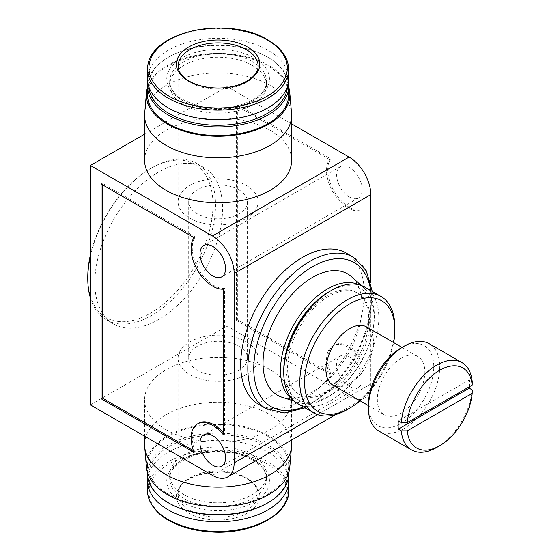<?xml version="1.0" encoding="UTF-8"?>
<svg xmlns="http://www.w3.org/2000/svg" width="560" height="560" viewBox="0 0 560 560"><rect width="100%" height="100%" fill="white"/><g stroke="black" fill="none" stroke-linecap="round" stroke-linejoin="round"><path stroke-width="0.42" stroke-dasharray="2.8 2.1" d="M436.751 447.426A50.414 29.106 120 0 0 472.22 389.9M188.643 513.03A41.685 24.066 0 0 0 247.597 513.03A41.685 24.066 0 0 0 247.597 478.996A41.685 24.066 0 0 0 188.643 478.996A41.685 24.066 0 0 0 188.643 513.03M144.599 160.328A73.514 42.448 180 0 1 189.987 121.114A73.514 42.448 180 0 1 270.102 130.312A73.514 42.448 180 0 1 291.634 160.328M291.634 123.879L227.031 86.583L227.031 326.004L349.118 396.487A30.667 17.703 -120 0 0 364.455 398.006A30.667 17.703 -120 0 0 370.804 383.971L370.804 282.66M144.599 134.169L227.031 86.583M158.704 171.99A90.321 52.15 120 0 0 99.701 251.58A90.321 52.15 120 0 0 113.547 323.96A90.321 52.15 120 0 0 203.868 271.81A90.321 52.15 120 0 0 203.868 167.517A90.321 52.15 120 0 0 158.704 171.99M90.384 404.894L227.031 326.004M166.131 429.758A73.514 42.448 0 0 0 246.253 438.963A73.514 42.448 0 0 0 291.634 399.749A73.514 42.448 0 0 0 270.102 369.733A73.514 42.448 0 0 0 189.987 360.535A73.514 42.448 0 0 0 144.599 399.749A73.514 42.448 0 0 0 166.131 429.758M346.171 253.071A87.381 50.449 -60 0 1 359.562 323.092A87.381 50.449 -60 0 1 302.484 400.092A87.381 50.449 -60 0 1 258.79 404.418M349.419 386.372A18.067 10.43 -120 0 0 358.449 387.268A18.067 10.43 -120 0 0 358.449 366.408A18.067 10.43 -120 0 0 340.382 355.978A18.067 10.43 -120 0 0 337.617 370.454A18.067 10.43 -120 0 0 349.419 386.372M349.419 197.029A18.067 10.43 -120 0 0 358.449 197.925A18.067 10.43 -120 0 0 358.449 177.065A18.067 10.43 -120 0 0 340.382 166.635A18.067 10.43 -120 0 0 337.617 181.111A18.067 10.43 -120 0 0 349.419 197.029M360.108 356.013L360.108 210.238A30.667 17.703 -120 0 1 333.963 190.925A30.667 17.703 -120 0 1 330.722 158.795L237.72 105.105L237.72 319.83L330.722 373.52A30.667 17.703 -120 0 1 334.082 345.065A30.667 17.703 -120 0 1 360.108 356.013L358.918 356.699L358.918 210.924L360.108 210.238M147.812 477.47A70.574 40.747 180 0 1 193.998 442.75A70.574 40.747 180 0 1 268.023 452.228A70.574 40.747 180 0 1 288.421 477.47M252.35 455.105A48.419 27.951 180 0 1 266.532 474.866A48.419 27.951 180 0 1 218.12 502.817A48.419 27.951 180 0 1 169.701 474.866A48.419 27.951 180 0 1 199.591 449.043A48.419 27.951 180 0 1 252.35 455.105M169.05 503.195A69.391 40.061 180 0 1 169.05 446.537A69.391 40.061 180 0 1 267.183 446.537A69.391 40.061 180 0 1 267.183 503.195M147.539 473.9A70.574 40.747 180 0 1 191.107 436.254A70.574 40.747 180 0 1 268.023 445.088A70.574 40.747 180 0 1 288.694 473.9M268.023 436.45A70.574 40.747 180 0 1 288.694 465.262A70.574 40.747 180 0 1 218.12 506.009A70.574 40.747 180 0 1 147.539 465.262A70.574 40.747 180 0 1 191.107 427.616A70.574 40.747 180 0 1 268.023 436.45M146.454 467.313A71.757 41.426 180 0 1 189.028 427.392A71.757 41.426 180 0 1 268.856 435.967A71.757 41.426 180 0 1 289.786 467.313M144.599 444.682A73.514 42.448 180 0 1 189.987 405.468A73.514 42.448 180 0 1 270.102 414.666A73.514 42.448 180 0 1 291.634 444.682M144.69 113.295A73.514 42.448 180 0 1 191.674 75.789A73.514 42.448 180 0 1 270.102 85.379A73.514 42.448 180 0 1 291.543 113.295M147.539 79.03A70.574 40.747 180 0 1 191.107 41.391A70.574 40.747 180 0 1 268.023 50.218A70.574 40.747 180 0 1 288.694 79.03M252.35 65.443A48.419 27.951 180 0 1 266.532 85.204A48.419 27.951 180 0 1 218.12 113.162A48.419 27.951 180 0 1 169.701 85.204A48.419 27.951 180 0 1 199.591 59.381A48.419 27.951 180 0 1 252.35 65.443M148.771 86.611A69.391 40.061 180 0 1 169.05 56.882A69.391 40.061 180 0 1 267.183 56.882L267.183 56.882A69.391 40.061 180 0 1 287.462 86.611M147.812 82.607A70.574 40.747 180 0 1 168.21 57.365A70.574 40.747 180 0 1 268.023 57.365L268.023 57.365A70.574 40.747 180 0 1 288.421 82.607M267.183 56.882L268.023 57.365L267.183 56.882M147.539 94.808A70.574 40.747 180 0 1 191.107 57.169A70.574 40.747 180 0 1 268.023 65.996A70.574 40.747 180 0 1 288.694 94.808M147.539 87.332A71.757 41.426 180 0 1 196.777 55.258A71.757 41.426 180 0 1 268.856 65.52A71.757 41.426 180 0 1 288.694 87.332M90.384 297.864A90.321 52.15 120 0 0 106.491 319.886A90.321 52.15 120 0 0 196.812 267.736A90.321 52.15 120 0 0 196.812 163.443A90.321 52.15 120 0 0 151.648 167.916L151.648 167.916A90.321 52.15 120 0 0 90.384 256.2M87.78 277.081A88.536 51.121 120 0 0 150.388 313.229A88.536 51.121 120 0 0 212.996 204.792A88.536 51.121 120 0 0 150.388 168.644L150.388 168.644A88.536 51.121 120 0 0 90.384 254.954M150.388 168.644L151.648 167.916L150.388 168.644M282.184 397.313A70.077 40.46 120 0 0 347.62 354.802A70.077 40.46 120 0 0 351.715 276.878M292.586 399.574A66.374 38.325 120 0 0 298.641 402.577A66.374 38.325 120 0 0 360.619 362.313A66.374 38.325 120 0 0 364.497 288.505A66.374 38.325 120 0 0 358.876 284.76M327.432 295.428A58.45 33.747 120 0 0 289.247 346.934A58.45 33.747 120 0 0 298.207 393.771A58.45 33.747 120 0 0 356.657 360.024A58.45 33.747 120 0 0 356.657 292.53A58.45 33.747 120 0 0 327.432 295.428M328.916 296.282A58.45 33.747 120 0 0 290.738 347.788A58.45 33.747 120 0 0 299.698 394.625A58.45 33.747 120 0 0 358.141 360.878A58.45 33.747 120 0 0 358.141 293.391A58.45 33.747 120 0 0 328.916 296.282M283.766 370.076A63.854 36.869 120 0 0 328.916 396.144A63.854 36.869 120 0 0 374.073 317.94A63.854 36.869 120 0 0 328.916 291.872M297.689 403.592A67.214 38.808 120 0 0 364.903 364.784A67.214 38.808 120 0 0 364.903 287.168M347.34 409.521A67.214 38.808 120 0 0 394.863 327.201M360.059 400.792A63.854 36.869 120 0 0 393.666 342.58M332.906 385.119A33.607 19.404 120 0 0 366.52 365.715A33.607 19.404 120 0 0 366.513 326.907M401.1 358.239A33.607 19.404 120 0 0 379.148 387.856A33.607 19.404 120 0 0 384.3 414.785A33.607 19.404 120 0 0 417.907 395.388A33.607 19.404 120 0 0 417.907 356.58A33.607 19.404 120 0 0 401.1 358.239M368.424 404.551A46.214 26.677 120 0 0 401.1 423.416A46.214 26.677 120 0 0 433.776 366.821A46.214 26.677 120 0 0 401.1 347.949M378.868 431.053A50.414 29.106 120 0 0 429.282 401.954A50.414 29.106 120 0 0 429.282 343.742M469.343 386.757A50.414 29.106 120 0 0 469.245 379.953L472.22 381.668M246.414 185.493A40.012 23.1 180 0 1 258.132 201.831A40.012 23.1 180 0 1 218.12 224.931A40.012 23.1 180 0 1 178.101 201.831A40.012 23.1 180 0 1 202.804 180.488A40.012 23.1 180 0 1 246.414 185.493M238.91 189.826A29.407 16.975 180 0 1 247.527 201.831A29.407 16.975 180 0 1 218.12 218.806A29.407 16.975 180 0 1 188.713 201.831A29.407 16.975 180 0 1 206.864 186.144A29.407 16.975 180 0 1 238.91 189.826M238.91 346.241A29.407 16.975 180 0 1 247.527 358.246A29.407 16.975 180 0 1 218.12 375.221A29.407 16.975 180 0 1 188.713 358.246A29.407 16.975 180 0 1 206.864 342.559A29.407 16.975 180 0 1 238.91 346.241M246.414 341.908A40.012 23.1 180 0 1 258.132 358.246A40.012 23.1 180 0 1 218.12 381.346A40.012 23.1 180 0 1 178.101 358.246A40.012 23.1 180 0 1 202.804 336.903A40.012 23.1 180 0 1 246.414 341.908M223.461 434.903L224.651 434.217L224.651 288.442A30.667 17.703 -120 0 1 198.506 269.129A30.667 17.703 -120 0 1 195.265 236.999L194.075 237.685M224.651 288.442L223.461 289.128M224.651 434.217A30.667 17.703 -120 0 0 223.461 432.81M198.625 423.269A30.667 17.703 -120 0 0 195.265 451.724L194.075 452.41M193.431 450.667L195.265 451.724M195.265 236.999L102.263 183.309L102.263 184.681M102.263 183.309L101.08 183.995M330.722 158.795L329.532 159.481A30.667 17.703 -120 0 0 332.773 191.611A30.667 17.703 -120 0 0 358.918 210.924M358.918 356.699A30.667 17.703 -120 0 0 332.892 345.751A30.667 17.703 -120 0 0 329.532 374.206L330.722 373.52M329.532 159.481L236.537 105.791L236.537 320.516L237.72 319.83M236.537 320.516L329.532 374.206M236.537 105.791L237.72 105.105M469.245 379.953L398.314 420.91M169.197 520.303A69.188 39.942 180 0 1 169.197 463.806A69.188 39.942 180 0 1 267.043 463.806A69.188 39.942 180 0 1 267.043 520.303A69.188 39.942 180 0 1 169.197 520.303M212.471 475.384L349.118 396.487M317.667 414.645L370.804 383.971M147.539 490.707A70.574 40.747 180 0 1 191.107 453.061A70.574 40.747 180 0 1 268.023 461.888A70.574 40.747 180 0 1 288.694 490.707M254.429 460.075A51.359 29.652 180 0 1 231.413 509.684A51.359 29.652 180 0 1 168.511 473.368A51.359 29.652 180 0 1 254.429 460.075M252.35 458.878A48.419 27.951 180 0 1 266.532 478.639A48.419 27.951 180 0 1 218.12 506.59A48.419 27.951 180 0 1 169.701 478.639A48.419 27.951 180 0 1 199.591 452.816A48.419 27.951 180 0 1 252.35 458.878M147.539 69.37A70.574 40.747 180 0 1 191.107 31.724A70.574 40.747 180 0 1 268.023 40.558A70.574 40.747 180 0 1 288.694 69.37M254.429 58.065A51.359 29.652 180 0 1 231.413 107.674A51.359 29.652 180 0 1 168.511 71.358A51.359 29.652 180 0 1 254.429 58.065M252.35 61.67A48.419 27.951 180 0 1 266.532 81.431A48.419 27.951 180 0 1 218.12 109.389A48.419 27.951 180 0 1 169.701 81.431A48.419 27.951 180 0 1 199.591 55.608A48.419 27.951 180 0 1 252.35 61.67M265.923 408.534A87.381 50.449 120 0 0 353.304 358.085A87.381 50.449 120 0 0 353.297 257.187M303.471 406.931A83.181 48.027 120 0 0 370.685 290.507M246.414 477.743A40.012 23.1 180 0 1 258.132 494.074A40.012 23.1 180 0 1 218.12 517.181A40.012 23.1 180 0 1 178.101 494.074A40.012 23.1 180 0 1 202.804 472.731A40.012 23.1 180 0 1 246.414 477.743M258.132 201.831L258.132 65.996A40.012 23.1 180 0 1 218.12 89.103A40.012 23.1 180 0 1 178.101 65.996L178.101 201.831M335.832 414.533L364.455 398.006M266.532 474.866L266.532 478.639C266.595 471.968 262.066 465.829 252.959 460.222C237.762 451.059 210.637 449.211 191.982 456.232C177.233 462.196 169.806 469.665 169.701 478.639L169.701 474.866M147.539 465.262L147.539 472.738M288.694 465.262L288.694 472.738M144.599 399.749L144.599 436.191M291.634 399.749L291.634 440.048M266.532 85.204L266.532 81.431C268.863 97.895 230.93 114.345 199.913 106.148C180.215 100.639 170.149 92.4 169.701 81.431L169.701 85.204M169.05 56.882L168.21 57.365M106.491 319.886L113.547 323.96M196.812 163.443L203.868 167.517M305.053 407.841L332.059 388.668L354.837 358.974L369.166 324.394L372.274 291.424M364.497 288.505L361.116 285.425M298.641 402.577L294.287 401.184M298.207 393.771L299.698 394.625M356.657 292.53L358.141 293.391M368.424 405.622L384.3 414.785M402.087 347.445L417.907 356.58M258.132 358.246L258.132 494.074C258.209 488.621 254.478 483.56 246.932 478.891C223.629 463.435 174.86 476.756 178.101 494.074L178.101 358.246M188.713 201.831L188.713 358.246M247.527 201.831L247.527 358.246M332.892 345.751L334.082 345.065M340.382 166.635L203.735 245.525M358.449 197.925L221.802 276.815M340.382 355.978L203.735 434.868M358.449 387.268L221.802 466.158"/><path stroke-width="0.84" d="M407.239 430.85L401.282 430.857A50.414 29.106 120 0 0 411.544 449.918A50.414 29.106 120 0 0 436.751 447.426L439.719 445.711A46.214 26.677 120 0 0 472.199 393.344L407.239 430.85A46.214 26.677 120 0 0 439.719 445.711M472.199 385.112A46.214 26.677 120 0 0 439.719 370.244A46.214 26.677 120 0 0 407.239 422.618L472.199 385.112L472.22 381.668A50.414 29.106 120 0 0 461.958 362.607A50.414 29.106 120 0 0 436.751 365.099A50.414 29.106 120 0 0 401.282 422.625L398.314 420.91A50.414 29.106 120 0 0 398.314 429.142L469.245 388.185L472.22 389.9L472.199 393.344M212.772 465.262A18.067 10.43 -120 0 0 221.802 466.158A18.067 10.43 -120 0 0 221.802 445.298A18.067 10.43 -120 0 0 203.735 434.868A18.067 10.43 -120 0 0 200.97 449.344A18.067 10.43 -120 0 0 212.772 465.262M212.772 275.919A18.067 10.43 -120 0 0 221.802 276.815A18.067 10.43 -120 0 0 221.802 255.955A18.067 10.43 -120 0 0 203.735 245.525A18.067 10.43 -120 0 0 200.97 260.001A18.067 10.43 -120 0 0 212.772 275.919M234.157 273.518A30.667 17.703 -120 0 0 212.471 235.956L90.384 165.473L90.384 404.894L212.471 475.384A30.667 17.703 -120 0 0 227.808 476.903A30.667 17.703 -120 0 0 234.157 462.861L234.157 273.518L370.804 194.628A30.667 17.703 -120 0 0 349.118 157.066L291.634 123.879M194.075 237.685L101.08 183.995L101.08 398.72L194.075 452.41A30.667 17.703 -120 0 1 197.435 423.955A30.667 17.703 -120 0 1 223.461 434.903L223.461 289.128A30.667 17.703 -120 0 1 197.316 269.815A30.667 17.703 -120 0 1 194.075 237.685M247.597 47.04A41.685 24.066 180 0 1 228.907 87.311A41.685 24.066 180 0 1 177.849 57.834A41.685 24.066 180 0 1 247.597 47.04M288.694 87.332A71.757 41.426 180 0 1 289.786 92.764L291.543 113.295A73.514 42.448 180 0 1 291.634 115.395L291.634 160.328A73.514 42.448 180 0 1 218.12 202.769A73.514 42.448 180 0 1 144.599 160.328L144.599 115.395A73.514 42.448 180 0 1 144.69 113.295L146.454 92.764A71.757 41.426 180 0 1 147.539 87.332M90.384 165.473L144.599 134.169M265.923 408.534L258.79 404.418A87.381 50.449 -60 0 1 245.399 334.397A87.381 50.449 -60 0 1 302.484 257.397A87.381 50.449 -60 0 1 346.171 253.071L353.297 257.187A87.381 50.449 120 0 0 309.61 261.513A87.381 50.449 120 0 0 252.525 338.513A87.381 50.449 120 0 0 265.923 408.534L284.207 412.986L305.053 407.841M370.804 282.66L370.804 194.628M288.421 477.47A70.574 40.747 180 0 1 288.694 481.04A70.574 40.747 180 0 1 218.12 521.787A70.574 40.747 180 0 1 147.539 481.04A70.574 40.747 180 0 1 147.812 477.47M288.694 472.738L288.694 473.9A70.574 40.747 180 0 1 268.023 502.712L267.183 503.195A69.391 40.061 180 0 1 169.05 503.195L168.21 502.712A70.574 40.747 180 0 1 147.539 473.9L147.539 472.738M268.023 502.712A70.574 40.747 180 0 1 168.21 502.712M291.634 440.048L291.634 444.682A73.514 42.448 180 0 1 291.543 446.782L289.786 467.313A71.757 41.426 180 0 1 218.12 506.688A71.757 41.426 180 0 1 146.454 467.313L144.69 446.782A73.514 42.448 180 0 1 144.599 444.682L144.599 436.191M291.543 446.782A73.514 42.448 180 0 1 218.12 487.13A73.514 42.448 180 0 1 144.69 446.782M291.634 115.395A73.514 42.448 180 0 1 218.12 157.836A73.514 42.448 180 0 1 144.599 115.395M288.694 69.37L288.694 79.03A70.574 40.747 180 0 1 218.12 119.777A70.574 40.747 180 0 1 147.539 79.03L147.539 69.37A70.574 40.747 180 0 0 218.12 110.117A70.574 40.747 180 0 0 288.694 69.37C288.358 57.75 281.351 47.887 267.673 39.788C228.403 15.435 147.385 30.541 147.539 69.37M287.462 86.611A69.391 40.061 180 0 1 218.12 125.265A69.391 40.061 180 0 1 148.771 86.611M288.421 82.607A70.574 40.747 180 0 1 288.694 86.177A70.574 40.747 180 0 1 218.12 126.924A70.574 40.747 180 0 1 147.539 86.177A70.574 40.747 180 0 1 147.812 82.607M288.694 86.177L288.694 94.808A70.574 40.747 180 0 1 218.12 135.555A70.574 40.747 180 0 1 147.539 94.808L147.539 86.177M289.786 92.764A71.757 41.426 180 0 1 218.12 136.241A71.757 41.426 180 0 1 146.454 92.764M90.384 256.2A90.321 52.15 120 0 0 87.78 278.537A90.321 52.15 120 0 0 90.384 297.864M90.384 254.954A88.536 51.121 120 0 0 87.78 277.081L87.78 278.537M361.116 285.425L351.715 276.878A70.077 40.46 120 0 0 312.578 277.354A70.077 40.46 120 0 0 265.706 343.084A70.077 40.46 120 0 0 282.184 397.313L294.287 401.184M358.876 284.76A66.374 38.325 120 0 0 327.432 288.953A66.374 38.325 120 0 0 284.55 345.891A66.374 38.325 120 0 0 292.586 399.574M393.666 342.58A63.854 36.869 120 0 0 394.863 329.945L394.863 327.201A67.214 38.808 120 0 0 380.947 296.429L364.903 287.168A67.214 38.808 120 0 0 331.296 290.5L328.916 291.872A63.854 36.869 120 0 0 283.766 370.076L283.766 372.82A67.214 38.808 120 0 0 297.689 403.592L313.726 412.853A67.214 38.808 120 0 0 347.34 409.521L349.713 408.149A63.854 36.869 120 0 0 360.059 400.792M328.916 291.872L331.296 290.5A67.214 38.808 120 0 0 283.766 372.82M380.947 296.429A67.214 38.808 120 0 0 347.333 299.761A67.214 38.808 120 0 0 303.422 358.988A67.214 38.808 120 0 0 313.726 412.853M394.863 329.945A63.854 36.869 120 0 0 349.713 303.877A63.854 36.869 120 0 0 304.563 382.081A63.854 36.869 120 0 0 349.713 408.149M402.087 347.445L366.513 326.907A33.607 19.404 120 0 0 349.713 328.573A33.607 19.404 120 0 0 327.754 358.19A33.607 19.404 120 0 0 332.906 385.119L368.424 405.622M461.958 362.607L429.282 343.742A50.414 29.106 120 0 0 404.075 346.234L401.1 347.949A46.214 26.677 120 0 0 368.424 404.551L368.424 407.981A50.414 29.106 120 0 0 378.868 431.053L411.544 449.918M401.1 347.949L404.075 346.234A50.414 29.106 120 0 0 368.424 407.981M469.245 388.185A50.414 29.106 120 0 0 469.343 386.757M398.314 429.142L401.282 430.857M401.282 422.625L407.239 422.618M223.461 432.81A30.667 17.703 -120 0 0 198.625 423.269L197.435 423.955M102.263 184.681L102.263 398.034L193.431 450.667M102.263 398.034L101.08 398.72M267.043 39.774A69.188 39.942 180 0 1 236.026 106.603A69.188 39.942 180 0 1 151.284 57.68A69.188 39.942 180 0 1 267.043 39.774M212.471 235.956L349.118 157.066M234.157 462.861L317.667 414.645M288.694 490.707A70.574 40.747 180 0 1 218.12 531.454A70.574 40.747 180 0 1 147.539 490.707C147.315 503.342 158.368 515.074 169.344 520.73C181.209 527.247 195.237 530.992 211.428 531.979C251.23 534.828 289.765 514.682 288.694 490.707L288.694 481.04M370.685 290.507A83.181 48.027 120 0 0 312.578 266.658A83.181 48.027 120 0 0 253.939 363.153A83.181 48.027 120 0 0 303.471 406.931M246.414 49.665A40.012 23.1 180 0 1 258.132 65.996C258.104 73.297 252.028 79.436 239.911 84.413C229.558 88.032 218.491 88.928 206.717 87.101C198.226 85.624 191.338 82.943 186.053 79.058C180.677 74.865 178.031 70.511 178.101 65.996A40.012 23.1 180 0 1 202.804 44.653A40.012 23.1 180 0 1 246.414 49.665M227.808 476.903L335.832 414.533M147.539 481.04L147.539 490.707M372.274 291.424L366.296 270.802L353.297 257.187"/></g></svg>
